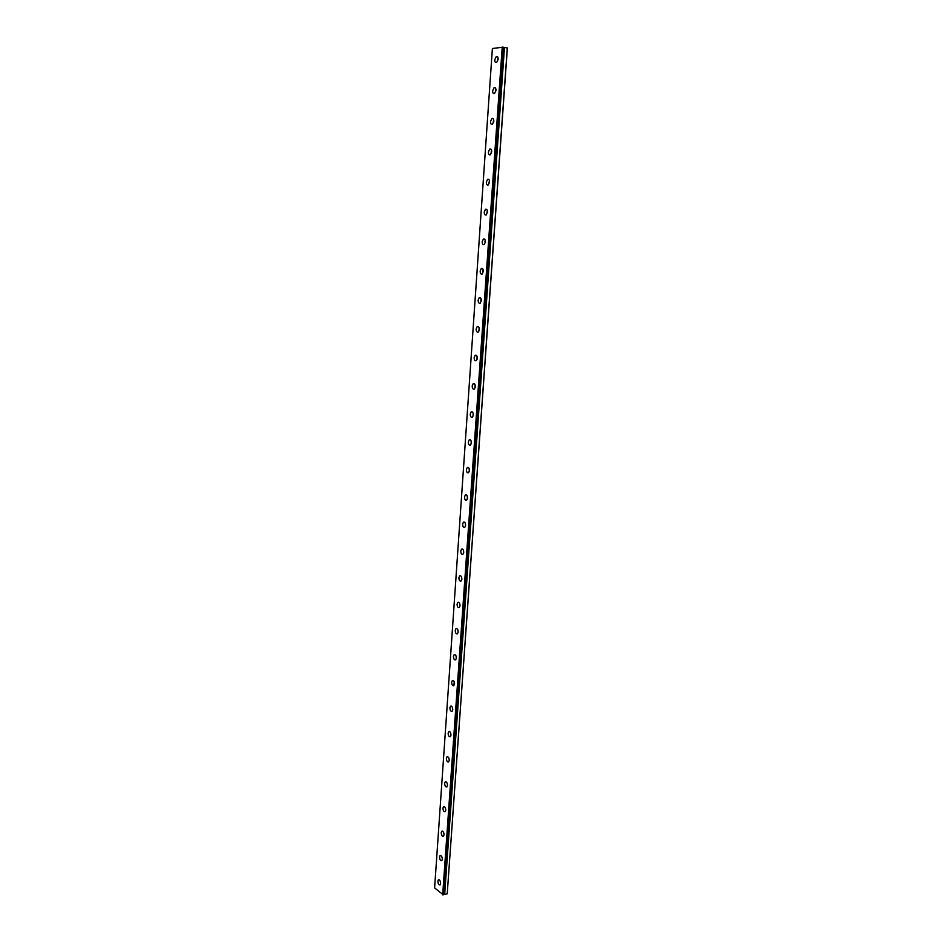 <?xml version="1.0" encoding="UTF-8"?>
<svg xmlns="http://www.w3.org/2000/svg" width="942" height="942" viewBox="0 0 942 942"><rect width="100%" height="100%" fill="white"/><g stroke="black" fill="none" stroke-linecap="round" stroke-linejoin="round"><path stroke-width="1.41" d="M498.141 59.322C498.13 57.097 497.506 56.179 496.281 56.555L494.785 59.758C494.809 61.984 495.421 62.902 496.658 62.513L498.141 59.322M498.094 58.121L497.553 60.206M440.632 883.525C440.42 880.817 439.667 879.592 438.371 879.828L437.877 881.17C438.077 883.879 438.831 885.103 440.126 884.856L440.632 883.525M442.316 859.292C442.116 856.596 441.362 855.383 440.067 855.642L439.549 857.02C439.749 859.705 440.503 860.917 441.81 860.67L442.316 859.292M444.023 834.859C443.835 832.186 443.081 830.974 441.774 831.244L441.233 832.657C441.433 835.342 442.175 836.543 443.494 836.272L444.023 834.859M445.743 810.238C445.554 807.565 444.801 806.376 443.494 806.658L442.94 808.106C443.129 810.779 443.87 811.969 445.189 811.686L445.743 810.238M447.474 785.404C447.297 782.743 446.543 781.566 445.225 781.86L444.648 783.355C444.836 786.005 445.59 787.182 446.908 786.9L447.474 785.404M449.228 760.371C449.04 757.721 448.298 756.556 446.979 756.862L446.378 758.392C446.555 761.03 447.309 762.208 448.627 761.901L449.228 760.371M450.983 735.125C450.818 732.487 450.064 731.333 448.745 731.651L448.121 733.229C448.298 735.855 449.04 737.009 450.37 736.703L450.983 735.125M452.761 709.667C452.596 707.053 451.842 705.899 450.523 706.229L449.887 707.854C450.052 710.468 450.794 711.61 452.125 711.292L452.761 709.667M454.55 683.998C454.385 681.396 453.644 680.254 452.313 680.595L451.654 682.255C451.819 684.869 452.56 686 453.891 685.67L454.221 681.843M456.364 658.117C456.199 655.526 455.457 654.396 454.126 654.737L453.443 656.456C453.597 659.047 454.338 660.177 455.669 659.824L456.364 658.117M456.034 655.962L456.352 658.246M458.177 632.011C458.036 629.433 457.294 628.314 455.963 628.667L455.245 630.433C455.398 633.012 456.14 634.131 457.471 633.778L458.177 632.011M457.847 629.857L458.153 632.247M460.014 605.682C459.873 603.115 459.131 602.02 457.8 602.385L457.07 604.199C457.211 606.766 457.942 607.861 459.284 607.496L460.014 605.682M459.696 603.551L459.979 606.036M461.874 579.142C461.733 576.586 461.003 575.491 459.661 575.868L458.895 577.729C459.037 580.284 459.767 581.367 461.109 581.002L461.874 579.142M461.556 577.01L461.815 579.589M463.735 552.365C463.605 549.822 462.875 548.739 461.545 549.115L460.744 551.046C460.873 553.578 461.615 554.661 462.946 554.285L463.735 552.365M463.429 550.258L463.664 552.907M465.619 525.353C465.501 522.834 464.771 521.762 463.44 522.151L462.616 524.129C462.734 526.649 463.464 527.708 464.806 527.332L465.619 525.353M465.324 523.281L465.536 526.001M467.526 498.118C467.409 495.61 466.679 494.55 465.348 494.939L464.5 496.976C464.606 499.484 465.336 500.532 466.667 500.143L467.526 498.118M467.232 496.069L467.409 498.86M469.446 470.635C469.328 468.139 468.61 467.091 467.279 467.491L466.396 469.587C466.502 472.083 467.22 473.131 468.551 472.731L469.446 470.635M469.163 468.621L469.304 471.471M471.377 442.917C471.271 440.444 470.553 439.408 469.234 439.808L468.304 441.975C468.41 444.447 469.128 445.484 470.458 445.083L471.377 442.917M471.118 440.938L471.212 443.859M473.331 414.963C473.225 412.502 472.519 411.477 471.188 411.878L470.235 414.103C470.329 416.564 471.047 417.589 472.366 417.188L473.331 414.963M473.084 413.02L473.143 415.987M475.298 386.762C475.204 384.312 474.497 383.3 473.178 383.7L472.189 385.996C472.272 388.434 472.978 389.458 474.309 389.046L475.298 386.762M475.062 384.866L475.074 387.88M477.276 358.301C477.194 355.876 476.499 354.875 475.18 355.287L474.144 357.642C474.226 360.068 474.933 361.069 476.252 360.668L477.276 358.301M477.064 356.453L477.041 359.514M479.29 329.594C479.207 327.192 478.512 326.191 477.205 326.603L476.134 329.041C476.205 331.443 476.899 332.444 478.218 332.031L479.29 329.594M479.089 327.804L479.007 330.901M481.303 300.639C481.232 298.249 480.55 297.26 479.243 297.672L478.136 300.18C478.195 302.57 478.889 303.548 480.196 303.147L481.303 300.639M481.127 298.885L480.82 300.286M483.34 271.414C483.281 269.047 482.598 268.07 481.303 268.482L480.149 271.072C480.208 273.427 480.891 274.405 482.186 274.004L483.34 271.414M483.175 269.73L482.846 271.214M485.401 241.929C485.342 239.586 484.671 238.62 483.387 239.021L482.186 241.694C482.233 244.037 482.916 245.002 484.2 244.602L485.401 241.929M485.26 240.304L484.894 241.87M487.473 212.185C487.426 209.854 486.767 208.9 485.483 209.301L484.235 212.056C484.282 214.376 484.953 215.341 486.237 214.929L487.473 212.185M487.344 210.619L486.955 212.28M489.569 182.171C489.534 179.863 488.874 178.909 487.603 179.31L486.308 182.147C486.355 184.444 487.014 185.397 488.286 184.997L489.569 182.171M489.463 180.664L489.039 182.407M491.689 151.874C491.653 149.59 491.006 148.648 489.734 149.036L488.403 151.968C488.439 154.252 489.086 155.195 490.346 154.794L491.689 151.874M491.594 150.449L491.135 152.274M493.82 121.306C493.796 119.033 493.149 118.103 491.901 118.492L490.511 121.506C490.535 123.767 491.182 124.709 492.43 124.309L493.82 121.306M493.738 119.952L493.255 121.859M495.975 90.456C495.951 88.207 495.315 87.276 494.079 87.665L492.642 90.773C492.666 93.022 493.29 93.941 494.538 93.552L495.975 90.456M495.916 89.184L495.398 91.174M507.291 47.912L447.226 893.781L507.385 47.995L502.969 47.182L443.364 894.759M502.969 47.182L492.383 48.513L434.615 887.917L443.317 894.806M447.226 893.781L444.671 894.453L504.465 47.441M504.347 47.43L444.671 894.453M444.577 894.441L443.376 894.7M502.227 47.1L442.669 894.853M442.092 857.432L442.281 858.256M443.764 832.893L444.012 834.047M445.46 808.201L445.743 809.59M447.179 783.32L447.485 784.922M448.91 758.251L449.24 760.017M450.665 732.982L450.994 734.901M452.431 707.513L452.772 709.573M502.545 47.112L442.94 894.9M497.529 56.756L496.281 56.555M438.96 879.687L438.371 879.828M440.668 855.489L440.067 855.642M442.399 831.103L441.774 831.244M444.141 806.517L443.494 806.658M445.907 781.719L445.225 781.86M447.685 756.72L446.979 756.862M449.475 731.51L448.745 731.651M451.289 706.1L450.523 706.229M453.114 680.465L452.313 680.595M454.951 654.631L454.126 654.737M456.811 628.561L455.963 628.667M458.683 602.279L457.8 602.385M460.567 575.774L459.661 575.868M462.475 549.033L461.545 549.115M464.406 522.068L463.44 522.151M466.337 494.88L465.348 494.939M468.304 467.444L467.279 467.491M470.27 439.773L469.234 439.808M472.26 411.854L471.188 411.878M474.273 383.7L473.178 383.7M476.299 355.287L475.18 355.287M478.336 326.627L477.205 326.603M480.396 297.719L479.243 297.672M482.481 268.541L481.303 268.482M484.577 239.103L483.387 239.021M486.684 209.407L485.483 209.301M488.816 179.427L487.603 179.31M490.97 149.177L489.734 149.036M493.137 118.657L491.901 118.492M495.327 87.853L494.079 87.665"/></g></svg>
